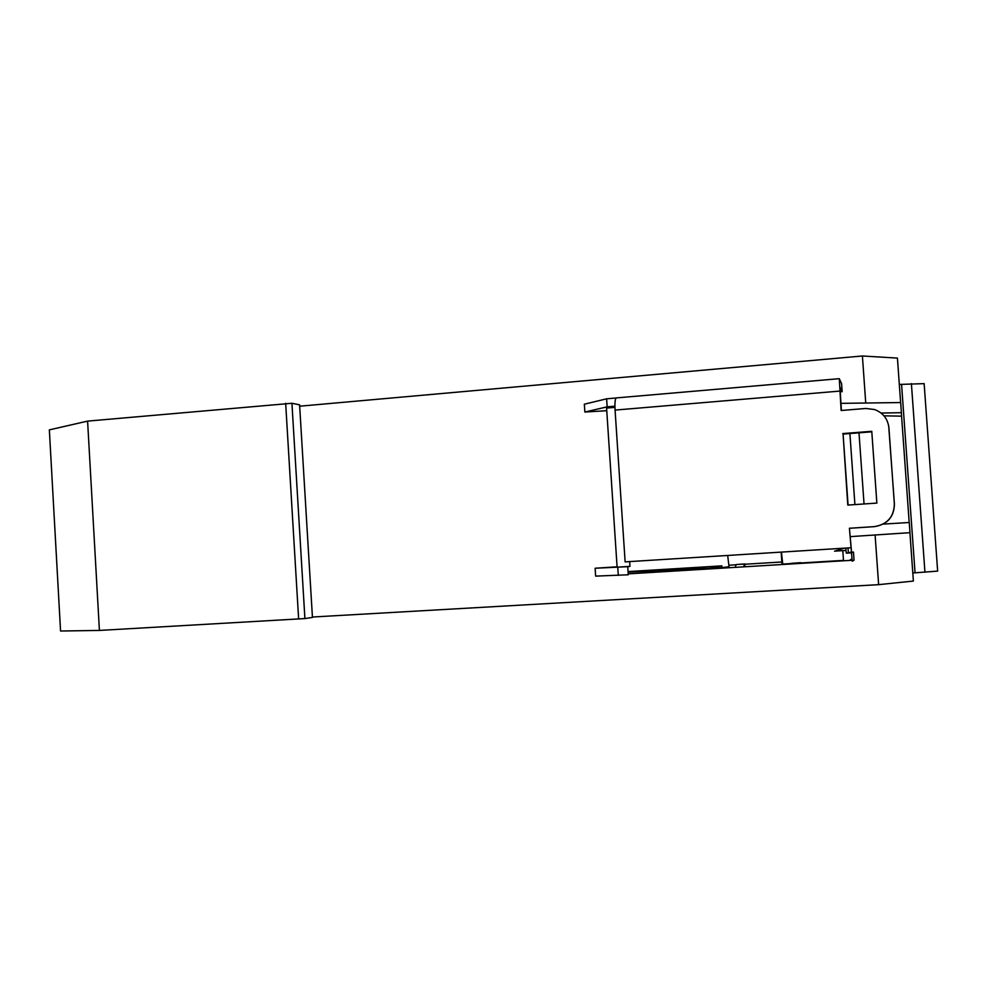 <?xml version="1.0" encoding="UTF-8"?>
<svg xmlns="http://www.w3.org/2000/svg" width="987" height="987" viewBox="0 0 987 987"><rect width="100%" height="100%" fill="white"/><g stroke="black" fill="none" stroke-linecap="round" stroke-linejoin="round"><path stroke-width="1.48" d="M844.391 548.155L834.558 551.153L845.945 550.45M722.595 568.13L680.253 568.82L628.09 572.016M912.802 572.978L937.65 571.115L924.14 383.635L899.317 384.437M60.565 631.014L99.416 630.434L87.596 421.116L49.35 429.876L60.565 631.014M304.909 618.565L312.447 617.443L299.592 404.843L291.93 403.276L304.909 618.565L99.416 630.434M312.423 617.023L878.627 584.662L913.382 581.059L909.928 532.684M850.313 560.369L851.843 559.37M901.563 384.449L915.048 572.781M849.523 560.419L851.793 558.926M900.613 402.548L897.43 358.096L862.404 355.986L299.678 406.2M291.93 403.276L87.596 421.116M883.291 524.097L909.261 522.493L909.989 532.672L850.3 536.632M909.187 522.493L901.575 416.156L883.97 415.823M881.083 413.047L901.402 412.689L901.575 416.156M901.402 412.689L900.675 402.548L840.912 403.362M865.735 403.017L862.404 355.986M849.412 528.255L851.633 552.831L853.471 552.054L854.039 560.147L852.225 561.196L849.412 528.255L874.186 526.639C887.227 524.504 893.938 516.966 894.358 504.024L888.917 427.827C887.856 418.932 883.094 412.825 874.618 409.543L865.809 408.47L841.121 410.493L839.295 378.675L841.59 383.635L842.158 391.679L840.11 391.851M851.978 560.271L628.213 573.866M853.471 552.054L851.497 552.165M851.127 552.189L846.315 553.164L845.748 548.081M848.006 547.933L848.327 552.362M875.099 534.991L878.627 584.662M858.998 432.824L864.044 503.975M627.744 566.674L595.124 568.241L595.642 576.124L628.275 574.779L627.744 566.674L629.977 566.378L629.657 561.591M614.938 407.372L606.586 408.075L617.109 567.167L629.977 566.378M595.124 568.241L617.085 566.809M616.406 397.909L616.258 397.921C615.098 398.847 614.691 402.906 615.074 410.086L625.129 561.874L850.794 547.76M614.913 406.2L607.153 406.854L584.859 412.035L606.758 410.703M584.859 412.035L584.341 404.201L606.623 398.81L616.122 397.983M841.417 410.469L839.912 387.04L842.158 391.679M849.721 528.267L874.359 526.651C887.325 524.529 894.012 517.028 894.419 504.147L888.682 425.853M871.805 431.812L843.083 434.07L848.08 505.06M842.75 433.577L871.768 431.307L876.863 503.086L847.784 505.085L843.083 434.07M606.623 398.81L607.153 406.854M618.294 575.396L617.763 567.291M727.678 555.459L729.146 567.735M781.84 561.985L744.951 564.243M736.043 564.786L728.974 565.218M729.085 566.735L716.784 568.228M628.065 571.584L721.83 565.859L721.916 567.167M781.161 552.115L782.012 564.527M721.83 565.859L710.072 568.191L628.102 572.176M842.799 550.635L843.515 560.789M743.68 566.846L744.445 564.046L736.117 564.552L735.303 567.365M745.123 566.76L744.445 564.046M736.117 564.552L744.926 563.935M800.815 562.664L791.266 563.33L800.815 562.664L800.864 563.38M800.371 563.404L800.469 562.775M791.266 563.33L791.155 563.959M781.433 552.103L782.79 564.478M843.49 560.382L800.827 562.985M791.229 563.565L782.765 564.083M849.906 433.54L854.915 504.591M846.315 553.164L851.189 552.856M839.752 391.086L615.074 410.086M298.642 619.083L285.662 403.313M924.942 572.201L911.396 383.61M839.295 378.675L616.258 397.921"/></g></svg>

